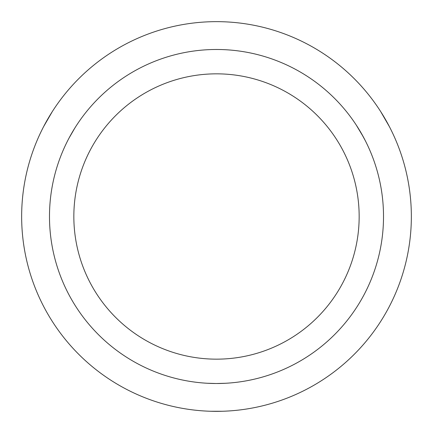 <?xml version="1.0" encoding="UTF-8"?>
<svg xmlns="http://www.w3.org/2000/svg" width="433" height="433" viewBox="0 0 433 433"><rect width="100%" height="100%" fill="white"/><g stroke="black" fill="none" stroke-linecap="round" stroke-linejoin="round"><path stroke-width="0.65" d="M380.726 111.638L389.429 126.707M210.752 411.263L222.248 411.263M216.5 411.35A194.85 194.85 0 0 1 47.754 119.075A194.85 194.85 0 0 1 385.246 119.075A194.85 194.85 0 0 1 216.5 411.35M52.263 111.654L43.581 126.685M225.636 383.265L216.5 383.514A167.014 167.014 0 0 1 71.862 132.991A167.014 167.014 0 0 1 361.138 132.991A167.014 167.014 0 0 1 216.5 383.514L218.584 383.503M216.5 359.157A142.657 142.657 0 0 1 92.954 145.169A142.657 142.657 0 0 1 340.046 145.169A142.657 142.657 0 0 1 216.5 359.157M215.883 383.514L207.239 383.259M220.034 383.476L225.165 383.292M210.844 383.416L212.343 383.465M213.907 383.492L216.5 383.514M358.145 128.006L359.439 130.117M361.019 132.785L365.376 140.801M363.227 136.725L356.218 124.996M73.264 130.614L72.316 132.206M71.634 133.38L70.812 134.842M70.108 136.103L69.859 136.563M69.042 138.078L74.893 127.946M75.515 126.961L73.648 129.97M43.571 126.707L52.274 111.638M139.74 37.406A194.85 194.85 0 0 0 99.779 372.521A194.85 194.85 0 0 0 409.981 239.573A194.85 194.85 0 0 0 139.74 37.406M390.252 128.314L390.09 127.995L390.252 128.314M379.822 110.236L380.017 110.539M206.086 411.074L206.444 411.09L206.086 411.074M226.6 411.09L226.957 411.069M53.151 110.274L52.956 110.572L53.151 110.274M42.889 128.033L42.732 128.352M22.803 195.326L22.884 194.612M128.958 390.577L131.302 391.735"/></g></svg>
